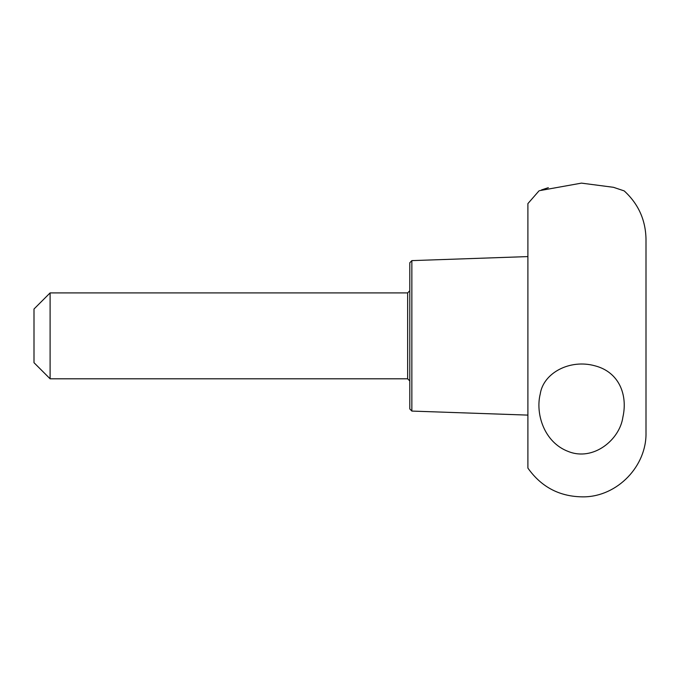 <?xml version="1.0" encoding="UTF-8"?>
<svg xmlns="http://www.w3.org/2000/svg" width="680" height="680" viewBox="0 0 680 680"><rect width="100%" height="100%" fill="white"/><g stroke="black" fill="none" stroke-linecap="round" stroke-linejoin="round"><path stroke-width="1.02" d="M409.793 335.852L409.793 408.935L411.859 411.077L411.859 260.618L409.793 262.769L409.793 380.945L407.643 378.794L50.108 378.794L50.108 292.901L407.643 292.901L407.643 378.794M538.968 190.901L527.892 203.609L527.892 468.087C541.569 487.39 560.235 496.978 583.89 496.859C617.483 496.476 646.816 466.063 646 432.48L646 239.215C645.652 219.988 638.375 203.881 624.189 190.901L613.471 187.306L581.46 183.124L539.623 190.638M548.335 187.68L541.51 189.916M540.235 394C535.296 413.627 544.017 442.45 568.446 451.546C593.249 461.448 619.744 439.875 622.888 417.137C627.887 394.969 619.2 371.977 594.762 365.763C569.84 358.904 543.354 372.929 540.235 394M50.108 292.901L34 309.009L34 362.686L50.108 378.794M411.859 411.077L527.892 415.106M411.859 260.618L527.892 256.589M407.643 292.901L409.793 290.751"/></g></svg>
